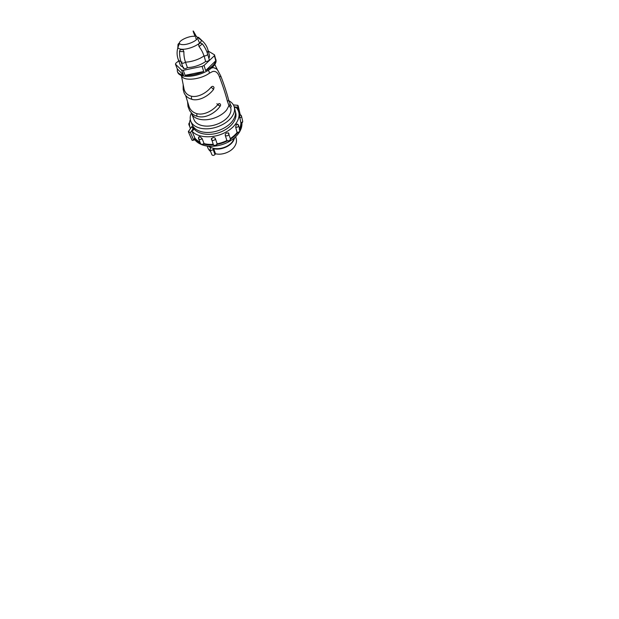 <?xml version="1.0" encoding="UTF-8"?>
<svg xmlns="http://www.w3.org/2000/svg" width="619" height="619" viewBox="0 0 619 619"><rect width="100%" height="100%" fill="white"/><g stroke="black" fill="none" stroke-linecap="round" stroke-linejoin="round"><path stroke-width="0.93" d="M211.536 68.02L213.292 67.633L215.822 68.547M228.96 105.64L226.74 109.818C222.941 114.77 214.808 118.91 207.125 119.668C199.434 120.434 193.267 117.827 191.666 113.679L194.08 119.784C195.712 124.009 201.809 126.717 209.361 126.028C216.898 125.34 224.836 121.247 228.519 116.271C230.601 113.385 231.367 110.654 230.81 108.07L228.96 105.64L227.397 101.207C225.44 93.732 222.84 85.77 219.606 77.321C218.012 72.655 215.66 70.736 212.572 71.564L209.276 73.266C209.516 72.423 209.168 71.448 208.239 70.334M180.81 75.255L181.986 76.563C184.802 81.174 200.618 79.503 209.276 73.266M188.872 106.05L189.019 106.476C190.335 110.182 193.004 112.596 197.028 113.71C203.612 115.413 212.572 111.172 217.989 104.425C219.466 102.429 221.548 104.441 220.047 106.367C214.917 113.37 205.825 118.036 198.931 116.705L197.956 116.542L198.931 116.705M191.704 96.285C191.147 98.112 191.441 99.202 192.602 99.558C199.202 100.959 208.332 96.332 213.547 89.453L211.149 87.155C206.026 93.384 197.778 97.5 191.704 96.285C187.719 95.38 185.197 93.09 184.137 89.438L183.843 88.146M183.17 85.066L183.17 89.453L184.137 92.974C184.926 94.8 186.543 97.013 189.476 98.444L192.238 99.481M211.149 87.155C211.984 86.289 212.789 86.149 213.57 86.745L213.996 87.519L213.547 89.453L211.149 87.155L213.547 89.453M228.906 100.765C231.769 102.297 233.572 104.433 234.315 107.18C235.065 110.244 234.214 113.517 231.761 116.991C227.483 122.918 218.058 127.862 209.06 128.706C200.061 129.564 192.811 126.353 190.83 121.394C189.816 118.74 190.002 115.946 191.41 113.022M234.315 107.18L235.22 110.816C235.978 113.919 235.15 117.208 232.744 120.697C228.535 126.632 219.25 131.545 210.352 132.342C201.454 133.155 194.25 129.874 192.254 124.868L193.02 126.74C195.612 134.841 212.379 137.248 224.651 130.106C232.891 125.587 237.216 118.221 235.715 112.782L235.22 110.816C235.978 113.919 235.15 117.208 232.744 120.697C228.535 126.632 219.25 131.545 210.352 132.342C201.454 133.155 194.25 129.874 192.254 124.868L190.83 121.394M231.204 105.903L230.616 105.06M215.799 59.478L215.961 59.966C216.851 63.13 213.16 67.796 206.367 71.394C199.589 74.984 190.567 76.957 184.632 76.214C180.849 75.696 178.558 74.442 177.754 72.454L177.607 71.966M185.096 75.317L203.713 71.518C197.059 74.381 190.853 75.65 185.096 75.317L183.239 70.311L181.615 70.148L175.456 64.183L175.819 63.223L178.744 60.84M183.479 75.123C180.144 74.543 178.117 73.336 177.39 71.502L177.289 68.926L183.479 75.123L181.615 70.148M177.289 68.926L175.456 64.183M215.389 58.186L214.491 54.828L214.406 55.756L204.053 65.444L202.103 66.372L183.239 70.311M215.76 60.786C215.048 64.09 211.667 67.363 205.632 70.597L215.76 60.786L214.406 55.756M205.632 70.597L204.053 65.444M203.713 71.518L202.103 66.372M208.286 51.091L214.491 54.828M183.711 67.456L183.371 68.283L184.176 68.709C185.398 68.732 186.474 68.345 187.41 67.572C193.128 67.579 201.183 64.887 205.624 61.482L205.756 61.498C207.249 61.637 209.555 60.422 209.245 59.672L207.667 54.132C207.969 54.859 205.609 56.074 204.108 55.958L205.624 61.482M182.884 66.968C181.468 66.465 180.57 65.738 180.214 64.786L178.249 59.525C176.825 55.64 176.709 51.632 177.893 47.501C177.684 46.781 177.978 45.945 178.775 45.009M208.827 58.201C209.493 57.095 209.702 56.105 209.454 55.23L207.93 49.83C208.17 50.681 207.938 51.663 207.226 52.754M187.41 67.572L185.476 62.124C184.346 58.921 183.812 55.439 183.874 51.663L179.556 51.485C179.502 55.594 180.106 59.393 181.382 62.875L182.187 63.277C183.417 63.277 184.516 62.89 185.476 62.124C191.256 62.047 199.442 59.308 203.976 55.942C202.986 52.685 201.353 49.566 199.055 46.603L198.521 44.344L199.674 43.338M181.359 49.435L182.969 49.566L183.874 51.663M182.737 44.638C180.88 44.591 179.796 44.173 179.487 43.392L179.487 43.384C178.373 40.893 187.983 36.188 193.793 36.25C195.859 36.235 197.059 36.66 197.399 37.527L197.407 37.535C198.614 39.926 188.54 44.885 182.737 44.638M178.272 45.682L177.97 45.04C177.939 44.351 178.396 43.91 179.34 43.701M198.923 37.604L199.442 38.564M201.717 44.406L199.055 46.603M234.864 137.48L233.27 141.117C229.773 146.703 220.465 150.347 213.663 148.722L215.513 153.775L214.994 154.518C213.756 155.671 212.712 155.717 211.853 154.665L209.942 149.636C210.8 150.672 211.868 150.618 213.137 149.465L213.663 148.722M235.7 136.706L236.21 138.61C236.86 141.093 236.365 143.647 234.733 146.285C231.336 151.879 222.213 155.454 215.513 153.775M209.942 149.636L210.7 147.724L208.286 146.169M210.677 151.578C209.354 150.533 208.417 149.295 207.868 147.871L207.156 146.038M234.299 137.975L232.876 141C228.496 148.251 214.762 151.183 209.036 146.239M230.345 138.555C233.084 136.753 235.336 134.733 237.1 132.489L237.054 132.234C238.153 132.427 239.027 132.133 239.677 131.352L239.863 130.454C239.886 131.746 239.445 132.497 238.539 132.721L237.804 132.582C235.924 135.019 233.479 137.209 230.477 139.143L229.231 141L227.374 140.915C224.086 142.571 220.619 143.74 216.983 144.413L216.48 145.256C215.342 145.844 214.329 145.713 213.439 144.877C209.841 145.148 206.545 144.892 203.527 144.095L203.001 144.653C202.103 145.016 201.291 144.668 200.579 143.616L201.291 144.242C202.297 144.475 203.171 144.181 203.922 143.36L203.527 144.095M241.89 122.933C242.13 125.665 241.449 128.481 239.847 131.406M239.352 132.234C237.116 135.778 233.789 138.842 229.355 141.434C220.844 146.401 209.431 147.67 201.964 144.745M239.437 128.767C240.365 126.794 240.861 124.876 240.915 122.995L240.907 122.709C242.029 122.461 242.617 121.951 242.663 121.169L242.648 121.053C242.78 121.889 242.501 122.539 241.797 122.995L241.611 122.81C241.58 125.061 240.93 127.367 239.677 129.719M240.837 122.724L239.321 114.716M236.992 132.211L235.692 127.235L236.296 124.558L237.263 124.086M216.983 144.413L217.13 143.817C220.542 143.175 223.792 142.084 226.894 140.536L225.239 135.306C225.092 134.424 225.525 133.658 226.546 133.008L228.558 133.085M211.381 138.873L212.975 137.557C214.174 137.464 214.979 137.813 215.381 138.61L217.13 143.817M198.885 136.969L199.983 136.745L202.08 138.517L203.961 143.306M240.915 122.995L241.611 122.81M237.1 132.489L237.804 132.582M226.894 140.536L227.374 140.915M199.96 142.099C197.848 141.039 196.169 139.716 194.923 138.138L191.867 130.833C197.043 138.029 213.996 139.043 226.268 131.901C235.576 126.763 240.412 118.461 238.787 112.341C238.307 110.391 237.332 108.681 235.878 107.211L234.508 107.946M190.312 119.575C189.19 122.585 189.182 125.456 190.273 128.203L190.443 128.582L190.273 128.203M213.184 144.328C209.887 144.552 206.839 144.312 204.038 143.593M201.291 144.475C198.498 143.291 196.331 141.705 194.799 139.708L194.296 138.478L194.923 138.138M191.867 130.833L193.569 129.92L193.097 128.775L190.459 132.559L188.439 131.932L189.035 131.066M191.913 126.934L193.097 128.775M190.459 132.559L193.492 139.67L192.347 140.436L191.929 140.01M237.077 105.323L238.137 105.756L237.642 107.188L234.237 106.886M239.955 113.981L239.391 114.538L237.642 107.188M200.316 142.981C197.755 141.828 195.743 140.327 194.296 138.478M217.989 104.425L220.054 106.367M216.843 103.752L220.047 106.166L217.702 104.766M229.084 101.446L227.421 95.519M219.606 77.321L220.766 76.029M197.028 113.71C196.525 115.521 196.834 116.465 197.956 116.542M227.397 101.207C228.279 100.789 228.682 100.324 228.604 99.798C226.647 92.347 224.047 84.439 220.79 76.075L217.934 70.597C217.114 69.158 215.574 68.167 213.292 67.633M229.061 105.841C229.873 105.253 230.167 104.565 229.951 103.76L229.881 103.605M181.971 61.869L181.382 62.875L183.371 68.283M180.949 61.614C179.502 61.149 178.605 60.453 178.249 59.525M198.939 38.424C200.13 38.703 200.858 39.206 201.113 39.91C202.885 43.09 189.677 49.721 182.087 49.257C179.665 49.149 178.264 48.568 177.893 47.501L179.487 43.384M213.137 149.465L214.994 154.518M239.545 115.296C240.605 115.188 241.255 115.459 241.503 116.117L241.518 116.24C241.464 117.014 240.868 117.525 239.723 117.78L239.654 117.788M237.588 124.605L238.617 125.471L238.423 126.361C237.758 127.143 236.868 127.444 235.754 127.259L235.692 127.235M228.728 133.402L228.96 133.82C229.1 134.462 228.782 135.027 228.009 135.507C226.894 136.033 225.981 135.979 225.27 135.344L225.239 135.306M226.755 140.25L226.786 140.296C227.49 140.939 228.388 141 229.487 140.482C230.237 140.002 230.547 139.437 230.407 138.788L230.175 138.37M215.381 138.61L215.381 138.671C215.211 139.592 214.522 140.188 213.315 140.443C212.379 140.528 211.775 140.265 211.497 139.646L211.435 139.205M213.199 144.018L213.253 144.513C213.532 145.132 214.135 145.411 215.048 145.333C216.24 145.086 216.913 144.49 217.076 143.562L217.076 143.507M202.08 138.517L202.042 138.571C201.268 139.391 200.378 139.693 199.364 139.468L198.637 138.849L198.931 137.58M189.522 125.278L188.911 124.342M239.298 114.724L239.282 114.724C240.551 114.693 241.286 115.157 241.503 116.117L242.609 120.937M236.876 124.009L236.907 124.017C237.781 124.148 238.346 124.628 238.617 125.471L239.863 130.454L239.267 129.742M193.492 139.67L194.683 139.391M217.555 70.117L214.824 64.554M191.666 113.679L191.387 112.975M181.491 76.114L184.137 89.438M189.019 106.476L185.661 95.473M214.019 87.635L213.547 89.329L214.019 87.635M187.603 102.166L188.021 106.576L189.7 110.778L192.23 113.764C192.973 114.461 195.178 115.792 197.221 116.364M231.297 106.909L228.604 99.798M177.39 71.502L177.754 72.454M215.706 58.983L215.961 59.966M207.93 49.83C206.785 45.852 204.518 42.549 201.113 39.91L197.399 37.527M179.425 43.075C178.396 43.616 177.908 44.274 177.97 45.04L177.908 46.487M197.221 37.179L198.56 37.372L199.914 38.749M198.003 39.531L199.697 43.229L198.521 44.344C199.744 43.229 200.533 42.827 200.889 43.121L202.351 43.879C204.866 47.145 206.63 50.565 207.667 54.132M179.556 51.478C179.525 50.789 179.951 50.17 180.833 49.621L182.969 49.566M196.502 36.653L193.615 31.507C192.973 30.571 192.548 30.169 195.086 36.304M195.596 37.535L196.486 39.624M228.303 141.287C229.138 141.573 230.933 140.289 230.407 138.788L228.233 132.783M211.45 138.447L213.253 144.513C213.717 146.022 215.907 146.045 216.48 145.256M199.156 136.667L199.14 136.683C198.529 137.302 198.366 138.029 198.637 138.849L200.579 143.616M189.538 122.701C188.872 123.266 188.679 123.962 188.95 124.798L189.824 126.88M238.787 112.341L239.336 114.67M191.867 126.539L188.362 131.584M188.393 131.847L191.967 140.126M194.892 139.832L192.811 140.327M238.137 105.756L240.133 114.236M237.812 105.323L233.402 104.913"/></g></svg>
